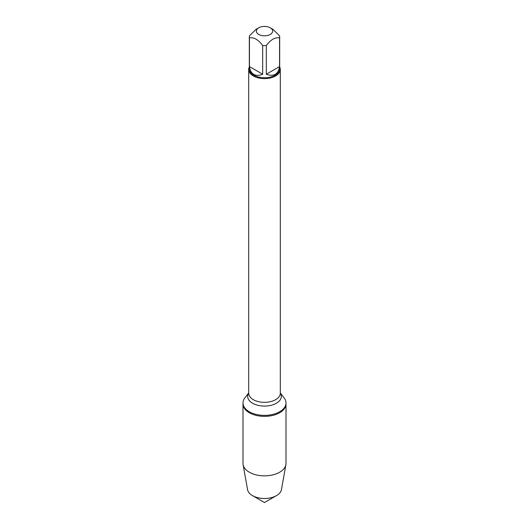 <?xml version="1.0" encoding="UTF-8"?>
<svg xmlns="http://www.w3.org/2000/svg" width="529" height="529" viewBox="0 0 529 529"><rect width="100%" height="100%" fill="white"/><g stroke="black" fill="none" stroke-linecap="round" stroke-linejoin="round"><path stroke-width="0.79" d="M280.304 392.954L284.126 397.887A21.504 12.412 180 0 1 286.004 402.959A21.504 12.412 180 0 1 264.5 415.371A21.504 12.412 180 0 1 242.996 402.959A21.504 12.412 180 0 1 244.874 397.887L248.696 392.954M286.004 402.959L286.004 463.43A21.504 12.412 180 0 1 285.891 464.7A21.504 12.412 180 0 1 271.701 475.128A21.504 12.412 180 0 1 249.298 472.212A21.504 12.412 180 0 1 243.109 464.7A21.504 12.412 180 0 1 242.996 463.43L242.996 403.951A21.504 12.412 0 0 0 264.5 416.363A21.504 12.412 0 0 0 286.004 403.951A21.504 12.412 180 0 1 272.726 415.417A21.504 12.412 180 0 1 249.298 412.726A21.504 12.412 180 0 1 242.996 403.951L242.996 402.959M279.676 66.938A15.804 9.125 180 0 1 280.304 69.491A15.804 9.125 180 0 1 264.5 78.616A15.804 9.125 180 0 1 248.696 69.491A15.804 9.125 180 0 1 249.324 66.938M258.741 34.445A8.147 4.701 0 0 0 270.259 34.445A8.147 4.701 0 0 0 270.259 27.792A8.147 4.701 0 0 0 265.479 26.45A8.147 4.701 0 0 0 258.741 27.792A8.147 4.701 0 0 0 258.741 34.445M266.325 74.232C273.757 76.91 278.168 74.364 279.563 66.588L266.325 74.232L266.325 45.554C270.736 39.609 275.153 37.063 279.563 37.909A15.176 8.762 0 0 0 279.676 36.858A15.176 8.762 0 0 0 279.563 35.8L272.944 29.34L270.259 27.792M279.563 66.588L279.563 37.909M258.741 27.792L256.056 29.34L249.437 35.8A15.176 8.762 0 0 0 249.324 36.858A15.176 8.762 0 0 0 249.437 37.909C253.847 37.063 258.264 39.609 262.675 45.554A15.176 8.762 0 0 0 266.325 45.554M249.437 66.588C249.893 70.311 251.335 72.903 253.768 74.371C256.254 75.746 259.223 75.7 262.675 74.232L249.437 66.588L249.437 37.909M262.675 74.232L262.675 45.554M279.676 36.858L279.676 68.975A15.176 8.762 180 0 1 270.306 77.069A15.176 8.762 180 0 1 253.768 75.171A15.176 8.762 180 0 1 249.324 68.975L249.324 36.858M243.109 464.7L247.559 489.656A17.027 9.833 0 0 0 252.459 495.6A17.027 9.833 0 0 0 276.541 495.6A17.027 9.833 0 0 0 281.441 489.656L285.891 464.7M264.5 502.55L252.459 495.6L264.5 502.55L276.541 495.6M248.696 69.491L248.696 393.212A15.804 9.125 0 0 0 264.5 402.338A15.804 9.125 0 0 0 280.304 393.212L280.304 69.491M280.304 393.007A16.842 9.72 180 0 1 264.5 406.087A16.842 9.72 180 0 1 248.696 393.007"/></g></svg>
